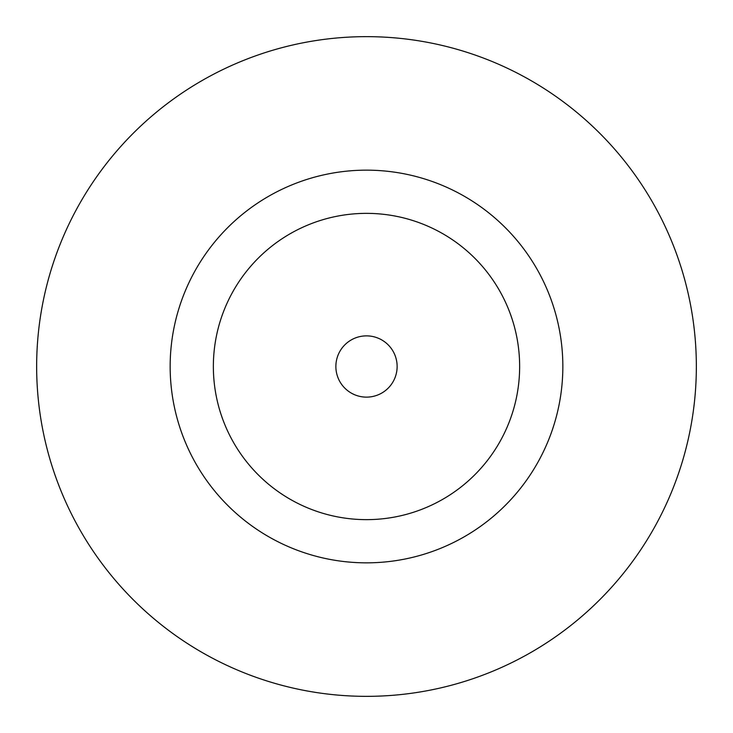 <?xml version="1.0" encoding="UTF-8"?>
<svg xmlns="http://www.w3.org/2000/svg" width="733" height="733" viewBox="0 0 733 733"><rect width="100%" height="100%" fill="white"/><g stroke="black" fill="none" stroke-linecap="round" stroke-linejoin="round"><path stroke-width="1.1" d="M397.13 366.5A30.63 30.63 0 0 0 366.5 335.87A30.63 30.63 0 0 0 335.87 366.5A30.63 30.63 0 0 0 366.5 397.13A30.63 30.63 0 0 0 397.13 366.5M562.843 366.5A196.343 196.343 0 0 0 366.5 170.157A196.343 196.343 0 0 0 170.157 366.5A196.343 196.343 0 0 0 366.5 562.843A196.343 196.343 0 0 0 562.843 366.5M696.35 366.5A329.85 329.85 0 0 0 366.5 36.65A329.85 329.85 0 0 0 36.65 366.5A329.85 329.85 0 0 0 366.5 696.35A329.85 329.85 0 0 0 696.35 366.5M213.358 366.5A153.142 153.142 0 0 0 366.5 519.642A153.142 153.142 0 0 0 519.642 366.5A153.142 153.142 0 0 0 366.5 213.358A153.142 153.142 0 0 0 213.358 366.5"/></g></svg>
